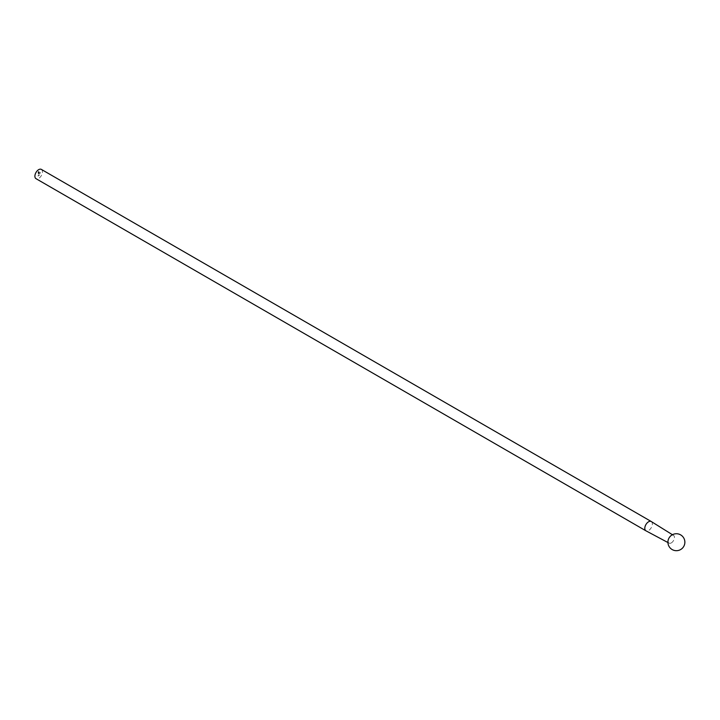 <?xml version="1.0" encoding="UTF-8"?>
<svg xmlns="http://www.w3.org/2000/svg" width="720" height="720" viewBox="0 0 720 720"><rect width="100%" height="100%" fill="white"/><g stroke="black" fill="none" stroke-linecap="round" stroke-linejoin="round"><path stroke-width="0.54" stroke-dasharray="3.6 2.7" d="M39.339 174.888L39.231 175.401L39.231 174.816M39.492 173.565L39.537 172.944L39.537 173.538M41.355 169.398A5.355 3.096 -60 0 1 42.174 173.682A5.355 3.096 -60 0 1 38.682 178.407A5.355 3.096 -60 0 1 36 178.668M40.257 173.124L40.059 172.656L40.302 173.097M38.934 173.61L38.367 174.213M38.871 175.014L38.745 175.635L38.871 175.014M38.763 175.572L39.078 175.113L38.7 175.536M38.115 175.518L38.07 176.067L38.196 175.473M38.835 171.45L38.133 171.855L38.394 173.448L38.259 171.927L38.835 171.594L39.249 172.899L38.817 171.81L38.421 172.854L39.375 172.971L39.033 171.342L38.07 171.819L38.142 173.295L38.727 173.277L38.196 171.891L38.772 171.558L39.186 172.863L38.754 171.774L38.358 172.818L39.312 172.935L38.772 171.414M651.303 521.55A5.355 3.096 -60 0 1 652.059 525.852A5.355 3.096 -60 0 1 648.576 530.523A5.355 3.096 -60 0 1 645.957 530.82M671.301 542.916A4.464 2.574 -60 0 1 669.114 543.159A4.464 2.574 -60 0 1 669.069 537.984A4.464 2.574 -60 0 1 673.569 535.437A4.464 2.574 -60 0 1 674.199 539.019A4.464 2.574 -60 0 1 671.301 542.916M40.365 173.133L40.302 172.521M39.6 173.574L39.537 172.944M39.555 173.007L39.555 173.601M38.133 175.527L38.07 176.067M38.178 176.076L38.178 175.554M673.569 535.437L672.426 534.717M669.114 543.159L667.917 542.529"/><path stroke-width="1.08" d="M667.917 542.529L645.957 530.82A5.355 3.096 -60 0 1 645.903 530.793L36 178.668A5.355 3.096 -60 0 1 36 172.485A5.355 3.096 -60 0 1 41.355 169.398L651.258 521.514A5.355 3.096 -60 0 1 651.303 521.55L672.426 534.717M645.903 530.793A5.355 3.096 -60 0 1 645.903 524.61A5.355 3.096 -60 0 1 651.258 521.514M684 545.958A8.478 8.478 0 0 0 675.837 533.754A8.478 8.478 0 0 0 669.348 546.93A8.478 8.478 0 0 0 684 545.958"/></g></svg>
